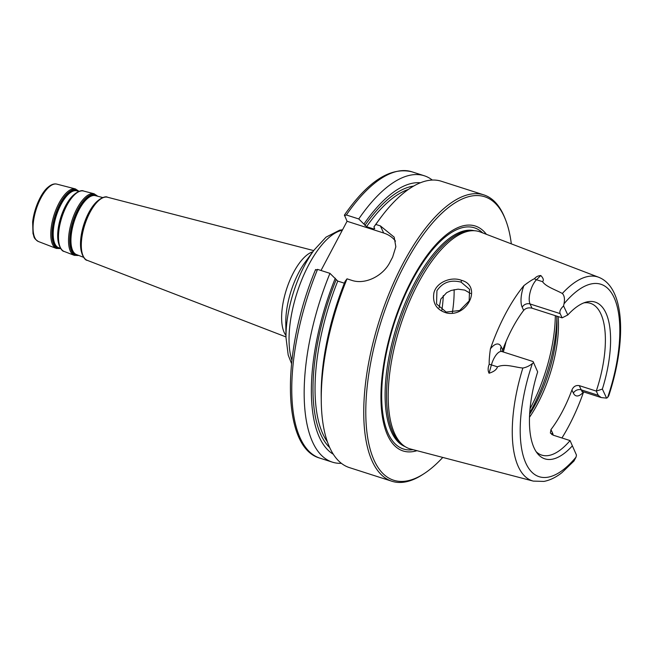 <?xml version="1.0" encoding="UTF-8"?>
<svg xmlns="http://www.w3.org/2000/svg" width="653" height="653" viewBox="0 0 653 653"><rect width="100%" height="100%" fill="white"/><g stroke="black" fill="none" stroke-linecap="round" stroke-linejoin="round"><path stroke-width="0.98" d="M321.007 270.481L347.061 221.269L344.433 215.041C367.998 181.183 390.478 166.768 411.872 171.788A150.378 61.096 -72.2 0 0 346.359 214.984L358.75 218.959L366.553 226.681L373.753 228.991L374.7 228.64L373.916 226.958L375.826 224.444A150.378 61.096 -72.2 0 1 379.899 218.714A150.378 61.096 -72.2 0 1 441.338 181.248L483.824 194.88A150.378 61.096 -72.2 0 1 503.324 214.445A150.378 61.096 -72.2 0 1 504.9 218.118L505.536 219.734A148.876 60.484 -72.2 0 1 511.323 243.847M563.58 305.922C560.421 308.959 559.278 311.53 560.143 313.62L562.111 317.848L567.8 314.966L563.58 305.922A14.676 5.967 107.8 0 1 563.996 303.833A101.052 41.057 -72.2 0 1 614 297.409A101.052 41.057 -72.2 0 1 607.649 397.424L608.759 395.767C626.292 342.703 625.541 287.793 598.679 277.264L480.224 231.954A114.006 46.322 -72.2 0 0 473.752 230.697A114.006 46.322 -72.2 0 0 405.888 310.265A114.006 46.322 -72.2 0 0 394.787 433.894A114.006 46.322 -72.2 0 0 404.566 446.26A114.006 46.322 -72.2 0 0 410.566 449.011L533.256 481.098A107.059 43.498 -72.2 0 1 518.441 466.895A107.059 43.498 -72.2 0 1 522.857 368.039C514.131 367.157 505.193 363.468 497.455 366.831C496.672 369.606 493.872 371.737 489.056 373.23L491.415 364.896A14.676 5.967 -72.2 0 1 496.166 354.914A14.676 5.967 -72.2 0 1 501.937 351.551L533.109 361.558L537.664 371.884L533.109 361.558M562.111 317.848L532.024 308.192L530.048 303.963L560.143 313.62M500.957 350.947A6.016 5.036 155 0 1 501.226 346.841A20.692 8.407 107.8 0 0 490.403 348.882A109.035 44.298 -72.2 0 1 523.894 285.63A20.692 8.407 107.8 0 0 522.196 307.228A6.016 5.036 -25 0 1 530.048 303.963A14.676 5.967 -72.2 0 1 531.256 288.642A14.676 5.967 -72.2 0 1 536.505 279.737L540.79 275.517C543.386 278.219 543.973 280.276 542.545 281.672C545.867 286.643 555.205 289.597 562.331 293.475C564.396 295.499 564.943 298.952 563.996 303.833M533.256 481.098L543.925 481.416C549.997 480.249 556.005 477.319 561.947 472.641L573.971 461.018L576.044 457.124A14.676 5.967 107.8 0 0 576.452 455.035L570.069 440.587A79.699 32.381 -72.2 0 1 541.737 455.108A79.699 32.381 -72.2 0 1 536.129 451.664M551.834 434.58A6.016 5.036 155 0 1 552.422 432.735L550.952 429.584L550.373 433.029L553.058 435.127L570.069 440.587L576.452 455.035M537.664 371.884A82.302 33.442 107.8 0 0 537.533 453.598A82.302 33.442 107.8 0 0 572.232 445.991M533.444 362.831A14.676 5.967 107.8 0 0 532.383 363.533C529.469 365.909 526.294 367.402 522.857 368.039M598.254 395.318L601.225 397.571L606.588 398.126L602.368 389.074L596.279 391.09L598.254 395.318L581.243 389.857L579.268 385.629L596.279 391.09A79.699 32.381 -72.2 0 0 590.451 303.335A79.699 32.381 -72.2 0 0 583.888 302.87M606.588 398.126A14.676 5.967 107.8 0 0 607.649 397.424M461.1 282.145L469.531 289.303L469.172 300.902L459.679 310.502L446.17 312.061L436.539 303.955L436.922 290.74C442.636 282.341 450.692 279.476 461.1 282.145L461.516 280.325C451.109 276.219 436.237 282.349 433.878 293.05C432.335 303.367 436.62 310.02 446.734 313.016C467.834 317.464 482.281 285.818 461.516 280.325M490.403 348.882C489.432 355.909 489.04 361.027 489.211 364.227C487.848 367.721 487.791 370.724 489.056 373.23M540.79 275.517C538.096 275.729 535.999 276.79 534.489 278.7C532.334 279.59 528.799 281.9 523.894 285.63M583.594 391.914A108.284 43.996 -72.2 0 1 561.931 437.975M470.609 293.491L464.756 290.103L458.088 289.173L451.15 290.446L446.644 292.691L440.816 299.066L439.126 307.783M375.826 224.444L380.373 225.897L394.183 237.145L395.84 246.769L392.6 257.209A150.378 61.096 107.8 0 0 389.988 262.155C383.36 275.607 365.451 285.141 351.575 280.292L347.029 278.831L345.111 281.353A143.154 58.158 -72.2 0 0 321.203 396.526L321.268 401.391A150.378 61.096 -72.2 0 1 347.029 278.831M442.775 457.435A148.876 60.484 -72.2 0 1 424.034 473.678L422.573 474.625A150.378 61.096 -72.2 0 1 391.914 481.253L349.428 467.613A150.378 61.096 -72.2 0 1 329.928 448.056A150.378 61.096 -72.2 0 1 321.268 401.391M391.914 481.253A150.378 61.096 -72.2 0 1 372.422 461.687A150.378 61.096 -72.2 0 1 390.372 290.405A150.378 61.096 -72.2 0 1 483.824 194.88M344.458 215.67L346.359 214.984M347.061 221.269L383.695 233.023A30.079 25.165 155 0 1 395.498 241.128M344.376 283.198L337.756 281.076L329.953 273.354L317.554 269.379L315.652 270.064M358.75 218.959A150.378 61.096 -72.2 0 1 424.262 175.763A150.378 61.096 -72.2 0 1 432.302 180.057M341.388 463.328A150.378 61.096 -72.2 0 1 332.353 462.136A150.378 61.096 -72.2 0 1 329.953 273.354M364.096 223.808A143.154 58.158 -72.2 0 1 420.418 182.758M373.916 226.958A143.154 58.158 -72.2 0 1 377.01 222.632L379.899 218.714M579.268 385.629C575.905 385.05 573.456 386.494 571.922 389.98L573.391 393.122A20.692 8.407 107.8 0 0 583.553 391.898M502.304 351.673L502.696 349.984L501.226 346.841M522.196 307.228L523.665 310.379A79.699 32.381 107.8 0 0 502.696 349.984M523.665 310.379C525.771 308.118 528.555 307.383 532.024 308.192M550.952 429.584A79.699 32.381 107.8 0 0 571.922 389.98M602.368 389.074A82.302 33.442 107.8 0 0 586.149 302.11A82.302 33.442 107.8 0 0 567.8 314.966M452.374 312.632A79.699 32.381 107.8 0 0 454.121 289.63M416.957 450.684A118.12 47.987 -72.2 0 1 387.768 435.592A118.12 47.987 -72.2 0 1 408.394 286.626A118.12 47.987 -72.2 0 1 486.395 234.313M424.034 473.678A148.876 60.484 -72.2 0 1 374.381 460.871A148.876 60.484 -72.2 0 1 404.721 264.612A148.876 60.484 -72.2 0 1 503.977 216.102A148.876 60.484 -72.2 0 1 505.536 219.734M333.291 454.219A143.154 58.158 -72.2 0 1 335.299 278.202M404.566 446.26L402.828 445.077A113.41 46.077 -72.2 0 1 393.098 432.768A113.41 46.077 -72.2 0 1 404.142 309.8A113.41 46.077 -72.2 0 1 471.646 230.648L473.752 230.697M60.656 248.483L58.525 247.658A29.85 12.129 -72.2 0 1 54.917 243.871A29.85 12.129 -72.2 0 1 58.354 210.184A29.85 12.129 -72.2 0 1 76.76 190.831L78.972 191.402M77.96 191.141A30.12 12.236 107.8 0 0 58.615 208.038A30.12 12.236 107.8 0 0 54.33 243.944A30.12 12.236 107.8 0 0 59.676 248.107M74.466 194.268A30.128 12.244 107.8 0 0 58.656 243.528M60.549 248.442A30.707 12.472 -72.2 0 1 53.75 244.32A30.707 12.472 -72.2 0 1 58.746 206.348A30.707 12.472 -72.2 0 1 78.866 191.378M58.133 231.97A30.454 12.374 -72.2 0 1 58.141 231.815A30.454 12.374 -72.2 0 1 67.235 203.491A30.454 12.374 -72.2 0 1 67.316 203.361M79.356 191.451A31.075 12.627 107.8 0 0 67.398 203.23A31.075 12.627 107.8 0 0 58.117 232.125A31.075 12.627 107.8 0 0 59.717 246.589M83.649 257.339L76.466 254.572A30.952 12.578 -72.2 0 1 72.728 250.646A30.952 12.578 -72.2 0 1 76.287 215.719A30.952 12.578 -72.2 0 1 95.379 195.647L102.831 197.581M96.611 195.965A31.222 12.685 107.8 0 0 76.572 213.539A31.222 12.685 107.8 0 0 72.148 250.719A31.222 12.685 107.8 0 0 77.65 255.029M98.056 200.577A31.548 12.815 107.8 0 0 81.511 252.123M78.548 255.372A31.809 12.921 -72.2 0 1 71.561 251.095A31.809 12.921 -72.2 0 1 76.711 211.825A31.809 12.921 -72.2 0 1 97.534 196.21M80.964 240.026A31.875 12.946 -72.2 0 1 80.972 239.871A31.875 12.946 -72.2 0 1 90.489 210.233A31.875 12.946 -72.2 0 1 90.563 210.095M103.133 197.655A32.487 13.199 107.8 0 0 90.645 209.964A32.487 13.199 107.8 0 0 80.948 240.182A32.487 13.199 107.8 0 0 82.621 255.299M56.354 248.434L38.429 241.528A30.152 12.252 -72.2 0 1 34.789 237.7A30.152 12.252 -72.2 0 1 38.258 203.679A30.152 12.252 -72.2 0 1 56.852 184.13L75.446 188.937A31.254 12.693 107.8 0 0 56.174 209.205A31.254 12.693 107.8 0 0 52.583 244.467A31.254 12.693 107.8 0 0 56.354 248.434L60.705 248.556M58.141 231.815L58.117 232.125C56.721 244.385 61.66 251.552 64.141 251.438A31.728 12.889 -72.2 0 1 60.313 247.405A31.728 12.889 -72.2 0 1 63.961 211.605A31.728 12.889 -72.2 0 1 83.535 191.027L94.065 193.753A32.356 13.142 107.8 0 0 74.115 214.739A32.356 13.142 107.8 0 0 70.393 251.242A32.356 13.142 107.8 0 0 74.295 255.347L78.793 255.47M80.972 239.871L80.948 240.182C79.454 253.176 84.817 260.571 87.216 260.327A33.148 13.468 -72.2 0 1 83.217 256.123A33.148 13.468 -72.2 0 1 87.029 218.722A33.148 13.468 -72.2 0 1 107.467 197.222L313.701 250.597M312.828 251.789A45.579 18.521 107.8 0 0 287.508 286.357A45.579 18.521 107.8 0 0 284.251 332.606A45.579 18.521 107.8 0 0 285.973 335.462M291.883 360.203A75.193 30.544 -72.2 0 1 300.666 282.569A75.193 30.544 -72.2 0 1 342.294 230.272M286.006 337.683L285.794 322.811A50.077 20.349 -72.2 0 1 305.318 261.975L314.142 250.001A72.181 29.328 107.8 0 0 286.006 337.683L288.202 355.077L291.524 363.533M534.489 278.7A6.016 4.342 45.5 0 0 536.505 279.737L542.545 281.672M576.044 457.124A101.052 41.057 -72.2 0 1 526.032 463.557A101.052 41.057 -72.2 0 1 532.383 363.533M601.225 397.571L583.145 391.767A14.676 5.967 -72.2 0 1 581.243 389.857A6.016 5.036 -25 0 0 573.391 393.122M562.331 293.475A107.059 43.498 -72.2 0 1 598.679 277.264M503.3 351.991A94.742 38.494 107.8 0 0 506.075 341.462M530.048 408.745A94.742 38.494 107.8 0 0 555.319 315.668M383.695 233.023L380.373 225.897M332.353 462.136L319.962 458.161A150.378 61.096 -72.2 0 1 317.554 269.379M364.888 225.489A139.856 56.819 -72.2 0 1 413.61 186.081M366.553 226.681A138.346 56.207 -72.2 0 1 408.394 189.419M373.753 228.991A138.346 56.207 -72.2 0 1 374.422 228.044M553.205 435.176A20.692 8.407 107.8 0 0 552.422 432.735M489.211 364.227A6.016 0.465 -164.2 0 1 491.415 364.896L497.455 366.831M529.501 417.259A79.699 32.381 107.8 0 0 558.152 316.583M529.632 414.214A81.209 32.993 107.8 0 0 556.96 321.888L556.707 316.117M441.877 310.093A74.891 30.422 107.8 0 0 443.297 295.556M529.722 412.769A93.232 37.882 107.8 0 0 556.829 318.06M413.063 449.664A116.152 47.187 -72.2 0 1 388.388 433.894A116.152 47.187 -72.2 0 1 406.819 291.287A116.152 47.187 -72.2 0 1 482.64 232.876M327.398 441.803A138.346 56.207 -72.2 0 1 337.756 281.076M329.7 447.55A139.856 56.819 -72.2 0 1 336.083 279.884M405.064 446.595A113.41 46.077 -72.2 0 1 391.653 432.302A113.41 46.077 -72.2 0 1 404.55 304.665A113.41 46.077 -72.2 0 1 474.347 230.721M67.235 203.491L67.398 203.23C73.389 192.447 81.576 189.484 83.535 191.027M90.489 210.233L90.645 209.964C96.995 198.52 105.664 195.631 107.467 197.222M75.446 188.937L79.054 191.37M64.141 251.438L74.295 255.347M94.065 193.753L97.787 196.275M87.216 260.327L285.99 336.94M38.429 241.528C32.879 237.888 34.462 236.917 33.001 233.643L32.65 221.881C34.568 205.964 42.298 191.762 47.849 187.378C51.105 184.521 54.109 183.436 56.852 184.13M314.142 250.001L326.051 237.129L339.699 230.15L342.556 229.791M469.523 289.303L469.719 289.712M319.962 458.161C281.206 447.68 281.451 350.971 315.595 269.509M424.262 175.763L411.872 171.788M583.145 391.767L581.945 391.702L582.435 391.408M501.006 351.061L501.937 351.551"/></g></svg>

